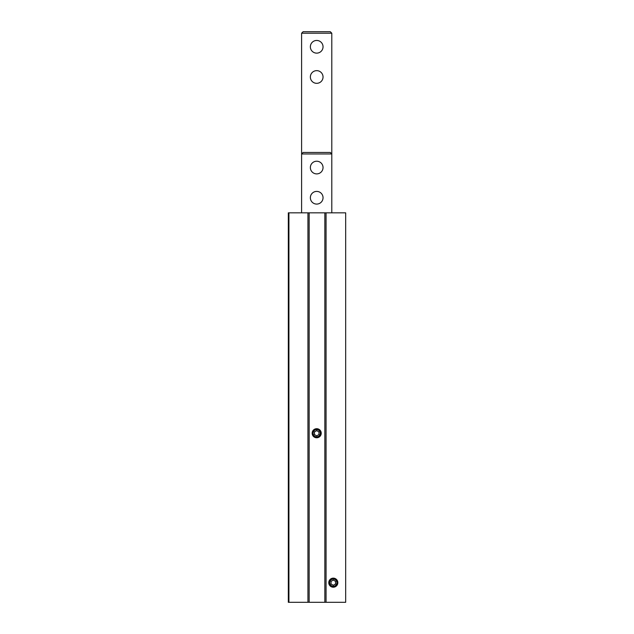 <?xml version="1.0" encoding="UTF-8"?>
<svg xmlns="http://www.w3.org/2000/svg" width="634" height="634" viewBox="0 0 634 634"><rect width="100%" height="100%" fill="white"/><g stroke="black" fill="none" stroke-linecap="round" stroke-linejoin="round"><path stroke-width="0.95" d="M313.093 433.236A3.606 3.606 0 0 1 318.498 430.114A3.606 3.606 0 0 1 318.498 436.351A3.606 3.606 0 0 1 313.093 433.236M318.965 434.544L318.965 431.928L316.699 430.621L314.432 431.928L314.432 434.544L316.699 435.851L318.965 434.544M329.696 582.678A3.606 3.606 0 0 1 335.101 579.555A3.606 3.606 0 0 1 335.101 585.8A3.606 3.606 0 0 1 329.696 582.678M335.568 581.37L335.568 583.985L333.302 585.293L331.035 583.985L331.035 581.37L333.302 580.062L335.568 581.37M288.922 212.842L288.922 602.3L288.319 602.3L288.319 212.842L324.846 212.842L324.846 602.3L345.681 602.3L345.681 212.842L326.058 212.842L326.058 602.3M324.846 212.842L326.058 212.842M328.777 582.678A4.525 4.525 0 0 1 335.568 578.755A4.525 4.525 0 0 1 335.568 586.601A4.525 4.525 0 0 1 328.777 582.678M288.922 602.3L324.846 602.3M309.154 212.842L309.154 602.3M312.166 433.236A4.525 4.525 0 0 1 318.965 429.313A4.525 4.525 0 0 1 318.965 437.159A4.525 4.525 0 0 1 312.166 433.236M329.236 582.678A4.066 4.066 0 0 1 335.338 579.151A4.066 4.066 0 0 1 335.338 586.196A4.066 4.066 0 0 1 329.236 582.678M312.633 433.236A4.066 4.066 0 0 1 318.728 429.709A4.066 4.066 0 0 1 318.728 436.755A4.066 4.066 0 0 1 312.633 433.236M330.282 31.7L331.796 33.206L301.602 33.206L303.115 31.7L330.282 31.7M331.796 33.206L331.796 153.975L301.602 153.975L303.115 152.461L330.282 152.461L331.796 153.975L331.796 212.842M301.602 33.206L301.602 212.842M310.359 46.797A6.34 6.34 0 0 1 316.699 40.457A6.34 6.34 0 0 1 323.039 46.797A6.34 6.34 0 0 1 316.699 53.137A6.34 6.34 0 0 1 310.359 46.797M310.359 76.983A6.34 6.34 0 0 1 316.699 70.643A6.34 6.34 0 0 1 323.039 76.983A6.34 6.34 0 0 1 316.699 83.323A6.34 6.34 0 0 1 310.359 76.983M310.359 167.558A6.34 6.34 0 0 1 316.699 161.218A6.34 6.34 0 0 1 323.039 167.558A6.34 6.34 0 0 1 316.699 173.898A6.34 6.34 0 0 1 310.359 167.558M310.359 197.745A6.34 6.34 0 0 1 316.699 191.405A6.34 6.34 0 0 1 323.039 197.745A6.34 6.34 0 0 1 316.699 204.085A6.34 6.34 0 0 1 310.359 197.745M307.942 212.842L307.942 602.3"/></g></svg>
